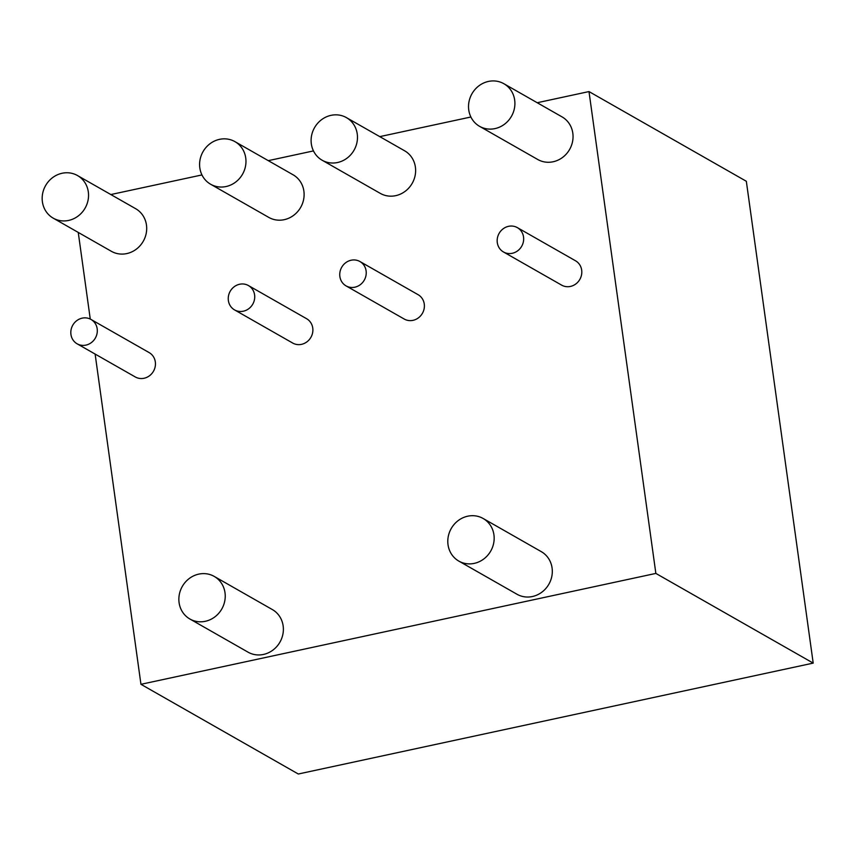 <?xml version="1.0" encoding="UTF-8"?>
<svg xmlns="http://www.w3.org/2000/svg" width="856" height="856" viewBox="0 0 856 856"><rect width="100%" height="100%" fill="white"/><g stroke="black" fill="none" stroke-linecap="round" stroke-linejoin="round"><path stroke-width="1.28" d="M95.123 354.063L140.951 684.308L298.295 774.006L813.2 663.111L746.336 181.279L588.992 91.571L537.204 102.731M78.249 232.425L90.265 319.063M140.951 684.308L655.857 573.413L813.2 663.111M655.857 573.413L588.992 91.571M470.886 117.005L379.786 136.628M313.467 150.913L268.27 160.65M201.952 174.934L110.852 194.547M214.193 576.398L272.336 609.558A24.524 22.738 119.7 0 1 282.897 634.221A24.524 22.738 119.7 0 1 263.466 654.444A24.524 22.738 119.7 0 1 248.047 652.165L189.904 619.016A24.524 22.738 119.7 0 1 182.296 586.446A24.524 22.738 119.7 0 1 214.193 576.398A24.524 22.738 119.7 0 1 224.754 601.072A24.524 22.738 119.7 0 1 205.322 621.296A24.524 22.738 119.7 0 1 189.904 619.016M91.004 319.449L149.147 352.597A14.017 12.99 119.7 0 1 155.182 366.7A14.017 12.99 119.7 0 1 144.076 378.256A14.017 12.99 119.7 0 1 135.269 376.95L77.115 343.802A14.017 12.99 119.7 0 1 72.771 325.194A14.017 12.99 119.7 0 1 91.004 319.449A14.017 12.99 119.7 0 1 97.038 333.54A14.017 12.99 119.7 0 1 85.932 345.107A14.017 12.99 119.7 0 1 77.115 343.802M77.5 175.544L135.655 208.693A24.524 22.738 119.7 0 1 146.216 233.356A24.524 22.738 119.7 0 1 126.784 253.579A24.524 22.738 119.7 0 1 111.355 251.3L53.211 218.152A24.524 22.738 119.7 0 1 45.603 185.581A24.524 22.738 119.7 0 1 77.5 175.544A24.524 22.738 119.7 0 1 88.061 200.208A24.524 22.738 119.7 0 1 68.63 220.431A24.524 22.738 119.7 0 1 53.211 218.152M234.929 141.636L293.073 174.785A24.524 22.738 119.7 0 1 303.634 199.448A24.524 22.738 119.7 0 1 284.203 219.682A24.524 22.738 119.7 0 1 268.784 217.403L210.63 184.243A24.524 22.738 119.7 0 1 203.022 151.683A24.524 22.738 119.7 0 1 234.929 141.636A24.524 22.738 119.7 0 1 245.49 166.299A24.524 22.738 119.7 0 1 226.059 186.533A24.524 22.738 119.7 0 1 210.63 184.243M248.422 285.551L306.576 318.7A14.017 12.99 119.7 0 1 312.611 332.791A14.017 12.99 119.7 0 1 301.505 344.347A14.017 12.99 119.7 0 1 292.688 343.042L234.544 309.893A14.017 12.99 119.7 0 1 230.2 291.286A14.017 12.99 119.7 0 1 248.422 285.551A14.017 12.99 119.7 0 1 254.457 299.643A14.017 12.99 119.7 0 1 243.35 311.199A14.017 12.99 119.7 0 1 234.544 309.893M483.126 518.479L541.27 551.639A24.524 22.738 119.7 0 1 551.831 576.302A24.524 22.738 119.7 0 1 532.4 596.525A24.524 22.738 119.7 0 1 516.981 594.246L458.837 561.097A24.524 22.738 119.7 0 1 451.23 528.527A24.524 22.738 119.7 0 1 483.126 518.479A24.524 22.738 119.7 0 1 493.687 543.143A24.524 22.738 119.7 0 1 474.256 563.376A24.524 22.738 119.7 0 1 458.837 561.097M359.937 261.529L418.081 294.678A14.017 12.99 119.7 0 1 424.116 308.781A14.017 12.99 119.7 0 1 413.009 320.337A14.017 12.99 119.7 0 1 404.203 319.031L346.049 285.883A14.017 12.99 119.7 0 1 341.705 267.275A14.017 12.99 119.7 0 1 359.937 261.529A14.017 12.99 119.7 0 1 365.961 275.621A14.017 12.99 119.7 0 1 354.865 287.188A14.017 12.99 119.7 0 1 346.049 285.883M346.434 117.625L404.588 150.774A24.524 22.738 119.7 0 1 415.149 175.437A24.524 22.738 119.7 0 1 395.707 195.66A24.524 22.738 119.7 0 1 380.289 193.381L322.145 160.233A24.524 22.738 119.7 0 1 314.537 127.662A24.524 22.738 119.7 0 1 346.434 117.625A24.524 22.738 119.7 0 1 356.995 142.289A24.524 22.738 119.7 0 1 337.564 162.512A24.524 22.738 119.7 0 1 322.145 160.233M503.863 83.717L562.007 116.865A24.524 22.738 119.7 0 1 572.568 141.529A24.524 22.738 119.7 0 1 553.137 161.763A24.524 22.738 119.7 0 1 537.718 159.484L479.563 126.324A24.524 22.738 119.7 0 1 471.956 93.764A24.524 22.738 119.7 0 1 503.863 83.717A24.524 22.738 119.7 0 1 514.424 108.38A24.524 22.738 119.7 0 1 494.982 128.603A24.524 22.738 119.7 0 1 479.563 126.324M517.356 227.632L575.51 260.78A14.017 12.99 119.7 0 1 581.534 274.872A14.017 12.99 119.7 0 1 570.438 286.428A14.017 12.99 119.7 0 1 561.622 285.123L503.478 251.974A14.017 12.99 119.7 0 1 499.123 233.367A14.017 12.99 119.7 0 1 517.356 227.632A14.017 12.99 119.7 0 1 523.39 241.724A14.017 12.99 119.7 0 1 512.284 253.28A14.017 12.99 119.7 0 1 503.478 251.974"/></g></svg>
